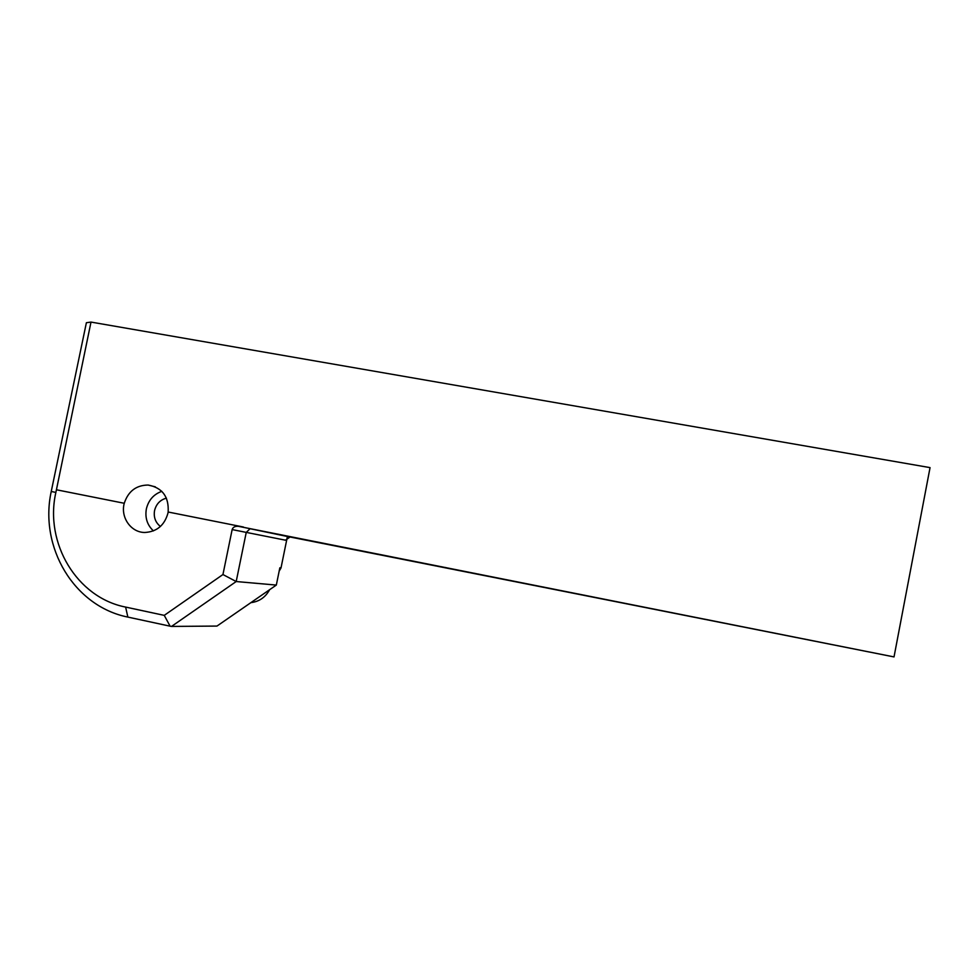 <?xml version="1.0" encoding="UTF-8"?>
<svg xmlns="http://www.w3.org/2000/svg" width="979" height="979" viewBox="0 0 979 979"><rect width="100%" height="100%" fill="white"/><g stroke="black" fill="none" stroke-linecap="round" stroke-linejoin="round"><path stroke-width="1.47" d="M894.023 656.921L930.05 467.619L90.998 322.079L56.427 489.769L124.26 503.279C120.319 517.316 130.978 532.564 144.819 532.478C156.799 531.805 164.509 525.344 167.96 513.106L168.155 512.017L243.453 527.02L168.155 512.017C169 496.696 162.33 487.701 148.135 485.046C136.179 485.192 128.225 491.274 124.26 503.279L56.427 489.769L55.876 492.413C44.3 543.002 76.839 597.606 125.618 607.078L164.252 615.363L222.943 574.538L232.145 529.578C232.929 527.179 235.009 526.09 238.374 526.31L894.023 656.921L290.053 536.994L285.464 540.188L246.243 532.392L250.073 528.709L290.053 536.994M90.998 322.079L86.385 322.715L51.238 491.495C39.025 547.249 74.074 606.344 127.857 617.088L170.113 626.193L164.252 615.363M276.323 585.075L236.196 581.538L171.509 626.425L216.971 626.07L276.323 585.075L279.847 567.796L281.01 567.942L287.422 536.443M153.422 530.899C147.217 525.038 144.868 517.72 146.36 508.933C148.502 500.159 153.654 494.297 161.804 491.336M166.43 498.14C160.177 499.853 156.212 504.001 154.56 510.573C153.483 517.181 155.441 522.48 160.409 526.482M222.943 574.538L236.196 581.538L246.243 532.392L232.145 529.578M171.509 626.425L170.113 626.193M281.01 567.942L279.162 571.149M250.881 602.648C259.19 601.632 265.444 597.312 269.641 589.688M238.888 526.396L250.636 528.77M125.618 607.078L127.857 617.088M55.876 492.413L51.238 491.495M250.073 528.709L289.441 536.933M148.135 485.046L155.343 486.844M250.33 528.721L238.374 526.31"/></g></svg>
